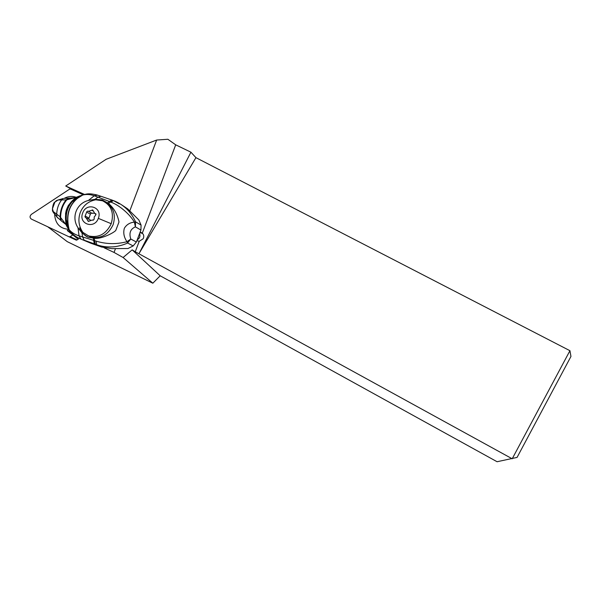 <?xml version="1.0" encoding="UTF-8"?>
<svg xmlns="http://www.w3.org/2000/svg" width="601" height="601" viewBox="0 0 601 601"><rect width="100%" height="100%" fill="white"/><g stroke="black" fill="none" stroke-linecap="round" stroke-linejoin="round"><path stroke-width="0.9" d="M135.255 251.789L138.929 253.757L195.934 157.65L569.936 350.706L570.95 356.461L517.07 457.414L497.08 461.733L160.197 275.784L132.175 249.858L135.255 251.789L139.222 241.301L143.188 238.755C144.172 236.554 143.872 234.69 142.294 233.173L175.71 144.833L167.867 139.267L156.651 140.041L106.099 159.31L65.727 186.002L74.284 190.735M47.719 226.765L67.267 241.662L152.834 283.206L160.197 275.784M140.168 232.039L142.294 233.173M156.651 140.041L129.891 210.635M139.958 232.595L142.67 233.526M139.222 241.301L136.923 240.618M569.936 350.706L512.202 458.781L138.944 253.772L190.923 152.188L175.71 144.833M195.934 157.65L190.923 152.188M115.362 248.957L114.047 252.428L123.1 257.513L132.175 249.858M84.561 194.469L65.727 186.002M78.213 239.183L67.274 230.544L68.905 229.477M67.274 230.544L71.166 232.362M104.093 247.77L114.047 252.428M152.834 283.206L123.1 257.513M66.989 225.383L67.853 225.863M87.844 235.637L90.638 236.907C100.622 239.085 108.105 235.029 113.101 224.736C116.061 214.737 113.589 207.307 105.663 202.454M95.732 199.802L102.493 200.772C111.365 205.287 114.273 212.934 111.215 223.707C106.197 234.044 98.677 238.124 88.663 235.93L82.9 232.399C78.693 226.224 77.822 219.568 80.294 212.446C83.299 205.384 88.445 201.17 95.732 199.802M98.324 218.358C94.425 229.657 78.07 223.94 82.698 212.994C86.521 201.771 102.921 207.307 98.324 218.358L111.215 223.707M85.515 217.637L86.116 217.772L88.287 221.431L92.471 219.966L93.125 220.282L94.162 219.147L94.222 216.946L95.657 215.218L95.642 213.723L94.838 213.55L92.697 209.907L88.482 211.372L87.866 211.064L86.844 211.605L84.951 216.578L85.515 217.637M90.466 220.071L86.747 218.103M88.64 219.11L90.541 213.618L91.555 213.085M91.683 213.145L94.267 213.242M53.805 213.205L52.49 210.921L52.452 208.712L54.909 202.086L56.441 200.584L58.027 200.013L54.924 202.094M52.535 211.026L56.697 214.174C56.937 208.577 58.59 203.837 61.663 199.938L58.027 200.013L63.368 198.473L61.663 199.938L66.087 199.87L68.89 198.09L69.791 198.112M57.966 218.148L56.915 216.991L56.697 214.174L60.04 216.721L60.746 220.334L56.915 216.999L53.354 212.01L52.452 208.712C53.008 204.588 53.835 202.379 54.939 202.086M75.794 197.797L75.215 197.917M70.294 198.12L75.831 197.474L78.168 196.565M69.355 198.097L66.861 199.787L75.831 197.474L68.461 205.272C65.674 210.959 66.17 211.004 65.547 213.746L66.298 225.172C63.759 212.754 67.259 203.401 76.823 197.105L79.948 195.843M60.784 220.357L60.092 216.766L65.892 224.474L62.406 221.746M67.417 227.381L66.298 225.172L67.207 226.787L66.11 218.403C66.035 211.852 67.996 206.316 71.985 201.801L78.596 196.384M66.38 225.645L67.117 226.615M69.829 231.265L67.207 226.787M95.649 199.802L102.283 199.93L95.063 199.299L88.407 200.464L94.222 195.753C90.405 194.393 86.612 194.131 82.84 194.957L78.941 196.242M101.411 246.966L111.733 248.634L128.058 248.498L133.182 245.922L127.54 242.999L126.976 241.7L130.793 239.04L127.54 242.999C123.596 245.065 116.294 246.801 112.319 246.883C106.918 247.154 101.915 246.508 97.324 244.93L101.411 246.966L90.849 243.232L80.992 239.108L79.047 235.832L80.992 239.108M96.152 241.144L94.59 240.663L95.341 244.209L96.656 244.697L96.152 241.144C106.302 244.224 116.571 244.404 126.976 241.7C123.956 237.297 123.085 232.812 124.354 228.237C126.578 224.594 129.914 222.565 134.369 222.137L135.556 221.852L135.405 226.87L140.927 230.018L141.07 225.075L138.854 219.981L127.705 208.885L121.875 204.994M140.927 230.018L136.389 242.023L133.182 245.922M95.379 244.231L84.268 240.25M78.017 227.779L79.047 235.832L77.995 227.741L81.991 232.88L87.994 237.237L94.349 238.244L94.59 240.663L78.971 235.81L80.902 239.063C75.794 237.095 71.902 233.984 69.228 229.717L68.597 227.899C65.697 214.241 69.303 203.844 79.422 196.715L81.676 195.265M78.971 235.81C74.779 234.495 71.534 232.467 69.228 229.717L69.062 229.266C65.644 214.722 69.348 203.739 80.181 196.324L82.014 195.167L84.275 194.679M94.222 195.753L97.249 195.047M77.995 227.741C71.083 217.464 76.417 203.378 88.37 200.471L94.259 195.768L97.272 195.055M87.994 237.237C84.035 235.254 81.248 232.099 79.632 227.756M141.07 225.075L135.556 221.852C131.198 212.176 124.317 205.279 114.904 201.177L113.401 200.599M94.349 238.244C100.795 239.386 113.401 233.09 115.76 230.476L118.983 222.024C117.503 214.362 114.017 208.194 108.533 203.506L102.283 199.93M107.571 202.838L109.337 201.47L97.94 197.128L95.063 199.299M111.651 199.945L101.036 196.302L97.933 197.136L94.282 195.776L97.535 195.16L100.592 196.159M112.672 200.313L111.921 200.043L109.337 201.47L110.516 201.959L113.086 200.464M136.389 242.023L130.793 239.04C128.847 233.075 130.387 229.019 135.405 226.87L134.369 222.137C130.064 214.572 119.637 205.302 110.982 202.146L110.516 201.959L108.533 203.506M110.982 202.146L113.326 200.546L119.329 203.852M81.991 232.88L82.555 236.869L84.193 240.212L94.342 243.856M137.231 239.791C139.71 238.304 140.499 236.231 139.59 233.571M61.941 221.438L61.122 220.559L60.498 217.194C60.678 210.365 62.744 204.573 66.688 199.81L68.717 198.09L66.087 199.87C62.354 204.543 60.355 210.177 60.092 216.766L60.04 216.721M64.337 198.36L69.588 198.105M70.159 198.12L69.243 198.097L66.861 199.787C62.85 204.573 60.769 210.418 60.603 217.314L60.889 220.432L60.213 216.886C60.453 210.23 62.474 204.55 66.26 199.855L66.433 199.84M69.37 198.097L69.964 198.112M65.471 217.307L65.922 217.096M72.954 234.856L70.167 236.659L69.002 236.771L31.327 219.065C29.629 217.66 29.659 216.082 31.41 214.339L69.476 189.217L70.587 189.067L83.329 194.807M77.724 197.969L76.89 197.564M76.274 197.308C72.278 195.888 68.259 196.234 64.194 198.345M54.623 214.204L54.623 214.362C55.284 223.745 60.01 228.726 68.784 229.304M69.002 236.771L76.59 240.145L77.093 239.904L70.167 236.659M78.446 239.033L77.093 239.904M142.339 233.211L140.551 232.196M89.023 221.281L87.821 220.65M89.046 218.088L85.334 216.112M90.526 214.204L86.829 212.198M93.14 210.959L91.795 210.215M95.942 213.948L95.469 213.686M68.807 229.319L67.35 227.028L66.238 219.41C65.96 212.213 68.048 206.196 72.496 201.373L79.888 195.866M66.756 224.15L67.072 223.324M97.001 194.979C87.784 192.808 86.176 194.251 82.833 194.957L71.985 201.801L68.627 205.858L66.358 211.605L66.238 219.41L69.153 229.635L70.918 232.294M102.02 247.169L94.297 243.833L93.215 238.146M60.791 220.372L61.76 221.296M142.257 233.15L140.664 232.241M88.663 235.93L90.638 236.907M92.171 213.385L88.482 211.372M96.077 214.226L94.838 213.55M66.516 222.55L66.734 221.979M76.079 240.062L69.123 236.817"/></g></svg>
